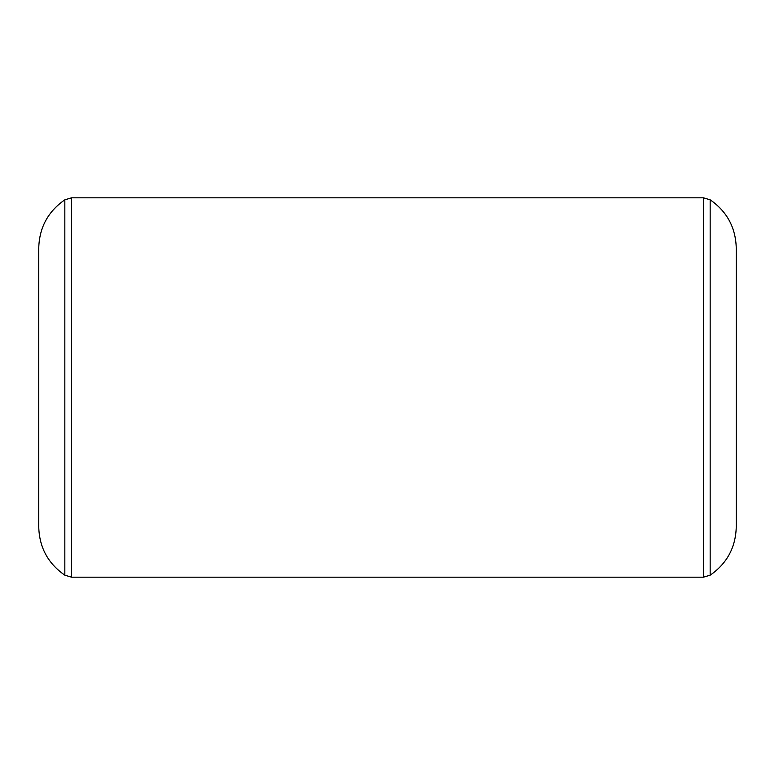 <?xml version="1.0" encoding="UTF-8"?>
<svg xmlns="http://www.w3.org/2000/svg" width="775" height="775" viewBox="0 0 775 775"><rect width="100%" height="100%" fill="white"/><g stroke="black" fill="none" stroke-linecap="round" stroke-linejoin="round"><path stroke-width="1.16" d="M64.838 199.814L64.838 575.186C48.031 563.512 39.331 547.45 38.75 527L38.75 248C39.331 227.55 48.031 211.488 64.838 199.814L71.523 197.828L71.523 577.172L703.477 577.172L710.162 575.186L710.162 199.814L703.477 197.828L703.477 577.172M71.523 197.828L703.477 197.828M71.523 577.172L64.838 575.186M710.162 575.186C726.969 563.512 735.669 547.45 736.25 527L736.25 248C735.669 227.55 726.969 211.488 710.162 199.814"/></g></svg>
